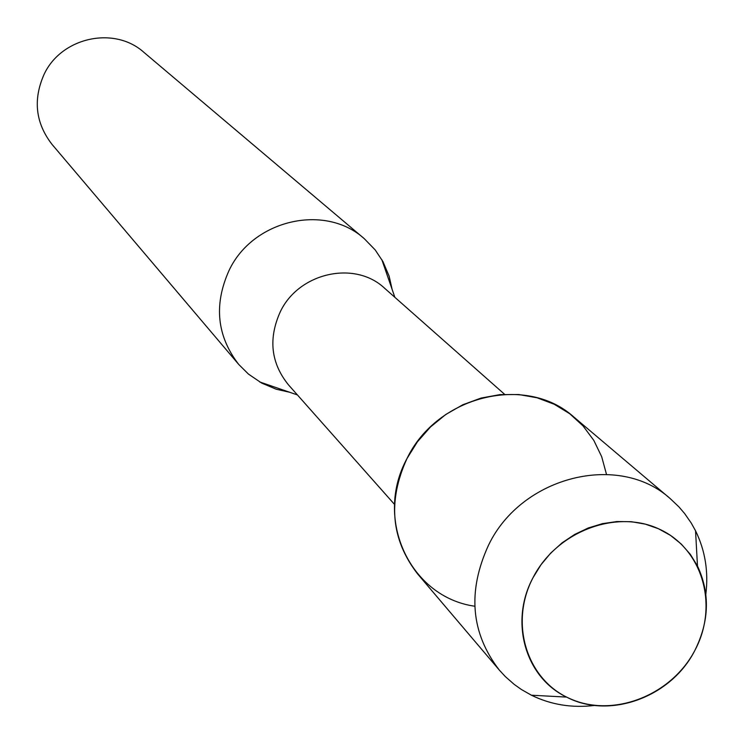 <?xml version="1.0" encoding="UTF-8"?>
<svg xmlns="http://www.w3.org/2000/svg" width="744" height="744" viewBox="0 0 744 744"><rect width="100%" height="100%" fill="white"/><g stroke="black" fill="none" stroke-linecap="round" stroke-linejoin="round"><path stroke-width="1.12" d="M533.067 577.614C508.896 623.435 526.882 680.323 570.443 698.876C613.67 718.109 671.609 695.277 694.952 650.237C718.937 605.486 702.634 548.719 659.24 529.096C616.209 508.794 556.586 531.504 533.067 577.614C509.184 621.677 525.32 677.598 566.64 697.1C609.671 719.829 671.534 696.989 694.952 650.237C709.302 621.342 710.148 593.275 697.491 566.026L690.311 554.327L681.271 544.05L670.586 535.457L658.514 528.761L645.327 524.139L631.358 521.711L616.953 521.544L602.463 523.646L588.253 527.98L574.675 534.443L562.064 542.86L550.746 553.043L541 564.724L533.067 577.614M606.472 474.319L601.682 456.677L593.796 440.364L583.036 425.903L569.718 413.729L554.243 404.262L537.094 397.789L518.791 394.534L499.903 394.627L481.043 398.068L462.796 404.764L445.758 414.501L430.469 426.982L417.421 441.797L407.024 458.49C373.683 519.526 410.307 597.19 474.784 606.23M504.571 394.292L384.629 288.263C354.86 260.075 298.697 272.583 280.228 311.913C268.203 338.734 270.909 362.998 288.347 384.704L394.58 504.479M392.162 289.528L389.14 276.173L382.928 261.562L375.181 249.9L364.272 238.675C324.942 203.075 252.793 219.722 229.022 270.528C213.649 304.854 216.885 336.149 238.722 364.439L248.44 374.083L261.646 383.058L276.257 389.242L289.621 392.246M364.272 238.675L143.927 52.368C114.278 25.612 61.055 37.284 43.961 74.642C32.894 99.891 35.591 123.151 52.043 144.41L238.722 364.439M705.851 594.214C708.595 571.569 705.163 550.43 695.538 530.798L691.278 523.106L684.601 513.509L678.9 506.859L670.437 498.806C619.12 452.054 521.842 476.067 488.669 544.868C467.223 591.313 470.785 633.07 499.373 670.158L505.334 676.594L514.104 684.303L521.237 689.4L531.411 695.212C551.062 704.801 572.201 708.195 594.837 705.414M670.437 498.806L573.987 417.142C526.399 373.869 437.137 395.436 407.024 458.49C387.55 501.056 391.056 539.512 417.542 573.847L499.373 670.158M297.405 394.925L259.665 381.942M394.859 297.302L381.812 259.591M566.64 697.1L531.411 695.212M697.491 566.026L695.538 530.798"/></g></svg>
